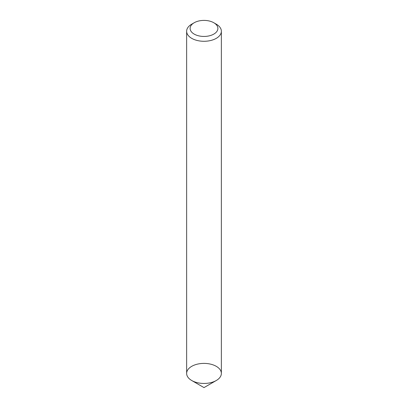 <?xml version="1.0" encoding="UTF-8"?>
<svg xmlns="http://www.w3.org/2000/svg" width="408" height="408" viewBox="0 0 408 408"><rect width="100%" height="100%" fill="white"/><g stroke="black" fill="none" stroke-linecap="round" stroke-linejoin="round"><path stroke-width="0.61" d="M213.823 22.751L216.281 24.169A17.365 10.027 180 0 1 221.365 31.258L221.365 373.422A17.365 10.027 180 0 1 216.281 380.511A17.365 10.027 180 0 1 197.355 382.684A17.365 10.027 180 0 1 186.635 373.422L186.635 31.258A17.365 10.027 180 0 1 191.719 24.169L194.177 22.751A13.892 8.022 180 0 1 213.823 22.751A13.892 8.022 180 0 1 213.823 34.093A13.892 8.022 180 0 1 194.177 34.093A13.892 8.022 180 0 1 194.177 22.751M221.365 31.258A17.365 10.027 180 0 1 216.281 38.347A17.365 10.027 180 0 1 197.355 40.52A17.365 10.027 180 0 1 186.635 31.258M216.281 380.511A17.365 10.027 180 0 1 191.719 380.511A17.365 10.027 180 0 1 191.719 366.333A17.365 10.027 180 0 1 216.281 366.333A17.365 10.027 180 0 1 216.281 380.511L204 387.6L216.281 380.511M204 387.6L191.719 380.511"/></g></svg>
